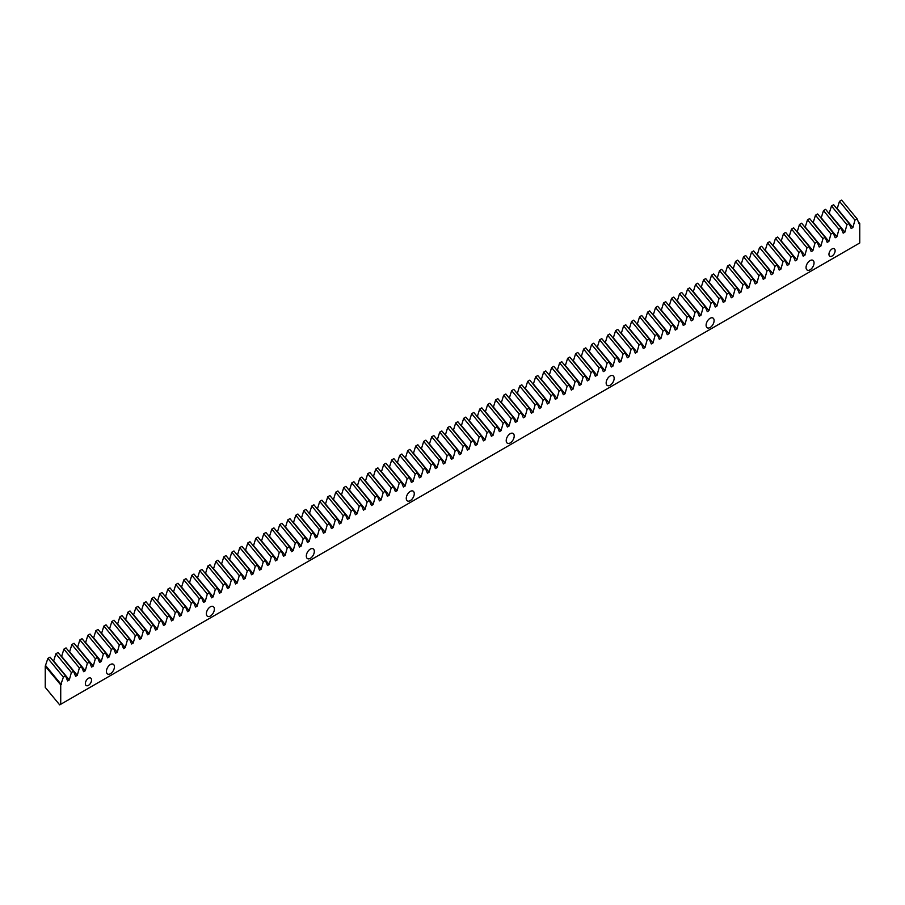 <?xml version="1.0" encoding="UTF-8"?>
<svg xmlns="http://www.w3.org/2000/svg" width="905" height="905" viewBox="0 0 905 905"><rect width="100%" height="100%" fill="white"/><g stroke="black" fill="none" stroke-linecap="round" stroke-linejoin="round"><path stroke-width="1.36" d="M91.518 680.04A4.355 2.511 -60 0 1 89.618 684.429A4.355 2.511 -60 0 1 86.258 685.594A4.355 2.511 -60 0 1 85.364 683.603A4.355 2.511 -60 0 1 87.265 679.214A4.355 2.511 -60 0 1 90.613 678.049A4.355 2.511 -60 0 1 91.518 680.04M835.123 250.73A4.355 2.511 -60 0 1 833.222 255.108A4.355 2.511 -60 0 1 829.862 256.273A4.355 2.511 -60 0 1 828.957 254.282A4.355 2.511 -60 0 1 830.858 249.904A4.355 2.511 -60 0 1 834.218 248.739A4.355 2.511 -60 0 1 835.123 250.73M814.048 262.891A5.656 3.269 -60 0 1 811.581 268.581A5.656 3.269 -60 0 1 807.226 270.097A5.656 3.269 -60 0 1 806.05 267.507A5.656 3.269 -60 0 1 808.527 261.817A5.656 3.269 -60 0 1 812.882 260.301A5.656 3.269 -60 0 1 814.048 262.891M714.102 320.596A5.656 3.269 -60 0 1 711.635 326.286A5.656 3.269 -60 0 1 707.28 327.802A5.656 3.269 -60 0 1 706.104 325.212A5.656 3.269 -60 0 1 708.581 319.522A5.656 3.269 -60 0 1 712.936 318.006A5.656 3.269 -60 0 1 714.102 320.596M614.156 378.301A5.656 3.269 -60 0 1 611.69 383.992A5.656 3.269 -60 0 1 607.334 385.507A5.656 3.269 -60 0 1 606.158 382.917A5.656 3.269 -60 0 1 608.624 377.227A5.656 3.269 -60 0 1 612.99 375.711A5.656 3.269 -60 0 1 614.156 378.301M514.21 436.006A5.656 3.269 -60 0 1 511.744 441.697A5.656 3.269 -60 0 1 507.388 443.212A5.656 3.269 -60 0 1 506.212 440.622A5.656 3.269 -60 0 1 508.678 434.932A5.656 3.269 -60 0 1 513.044 433.416A5.656 3.269 -60 0 1 514.21 436.006M414.264 493.711A5.656 3.269 -60 0 1 411.798 499.402A5.656 3.269 -60 0 1 407.442 500.918A5.656 3.269 -60 0 1 406.266 498.327A5.656 3.269 -60 0 1 408.732 492.637A5.656 3.269 -60 0 1 413.099 491.121A5.656 3.269 -60 0 1 414.264 493.711M314.318 551.417A5.656 3.269 -60 0 1 311.852 557.107A5.656 3.269 -60 0 1 307.496 558.611A5.656 3.269 -60 0 1 306.32 556.032A5.656 3.269 -60 0 1 308.786 550.342A5.656 3.269 -60 0 1 313.141 548.826A5.656 3.269 -60 0 1 314.318 551.417M214.372 609.122A5.656 3.269 -60 0 1 211.906 614.8A5.656 3.269 -60 0 1 207.55 616.316A5.656 3.269 -60 0 1 206.374 613.737A5.656 3.269 -60 0 1 208.84 608.047A5.656 3.269 -60 0 1 213.195 606.531A5.656 3.269 -60 0 1 214.372 609.122M114.426 666.815A5.656 3.269 -60 0 1 111.96 672.506A5.656 3.269 -60 0 1 107.605 674.021A5.656 3.269 -60 0 1 106.428 671.431A5.656 3.269 -60 0 1 108.894 665.741A5.656 3.269 -60 0 1 113.249 664.236A5.656 3.269 -60 0 1 114.426 666.815M58.044 652.516L55.895 653.761L71.371 672.517L73.52 671.284L58.044 652.516M66.031 647.901L63.893 649.145L79.368 667.901L81.518 666.657L66.031 647.901M74.029 643.285L71.891 644.518L87.366 663.286L89.505 662.041L74.029 643.285M82.027 638.67L79.878 639.903L95.364 658.67L97.502 657.426L82.027 638.67M90.025 634.054L87.876 635.287L103.351 654.055L105.5 652.81L90.025 634.054M98.023 629.439L95.873 630.672L111.349 649.439L113.498 648.195L98.023 629.439M106.009 624.823L103.871 626.056L119.347 644.824L121.496 643.579L106.009 624.823M114.007 620.208L111.869 621.441L127.345 640.208L129.494 638.964L114.007 620.208M122.005 615.592L119.856 616.825L135.343 635.582L137.481 634.348L122.005 615.592M130.003 610.977L127.854 612.21L143.329 630.966L145.479 629.733L130.003 610.977M138.001 606.35L135.852 607.594L151.327 626.351L153.477 625.117L138.001 606.35M145.988 601.735L143.85 602.979L159.325 621.735L161.475 620.502L145.988 601.735M153.986 597.119L151.848 598.363L167.323 617.12L169.473 615.886L153.986 597.119M161.984 592.504L159.834 593.748L175.321 612.504L177.459 611.271L161.984 592.504M169.982 587.888L167.832 589.132L183.319 607.889L185.457 606.655L169.982 587.888M177.98 583.273L175.83 584.517L191.306 603.273L193.455 602.029L177.98 583.273M185.966 578.657L183.828 579.89L199.304 598.658L201.453 597.413L185.966 578.657M193.964 574.042L191.826 575.275L207.302 594.042L209.451 592.798L193.964 574.042M201.962 569.426L199.813 570.659L215.3 589.427L217.438 588.182L201.962 569.426M209.96 564.811L207.811 566.044L223.297 584.811L225.436 583.567L209.96 564.811M217.958 560.195L215.809 561.428L231.284 580.196L233.433 578.951L217.958 560.195M225.945 555.58L223.807 556.813L239.282 575.58L241.431 574.336L225.945 555.58M233.943 550.964L231.804 552.197L247.28 570.953L249.429 569.72L233.943 550.964M241.94 546.349L239.791 547.582L255.278 566.338L257.416 565.105L241.94 546.349M249.938 541.722L247.789 542.966L263.276 561.722L265.414 560.489L249.938 541.722M257.936 537.106L255.787 538.351L271.262 557.107L273.412 555.874L257.936 537.106M265.923 532.491L263.785 533.735L279.26 552.491L281.41 551.258L265.923 532.491M273.921 527.875L271.783 529.12L287.258 547.876L289.408 546.643L273.921 527.875M281.919 523.26L279.769 524.504L295.256 543.26L297.394 542.027L281.919 523.26M289.917 518.644L287.767 519.889L303.254 538.645L305.392 537.412L289.917 518.644M297.915 514.029L295.765 515.273L311.241 534.029L313.39 532.785L297.915 514.029M305.901 509.413L303.763 510.646L319.239 529.414L321.388 528.169L305.901 509.413M313.899 504.798L311.761 506.031L327.237 524.798L329.386 523.554L313.899 504.798M321.897 500.182L319.748 501.415L335.235 520.183L337.373 518.938L321.897 500.182M329.895 495.567L327.746 496.8L343.233 515.567L345.371 514.323L329.895 495.567M337.893 490.951L335.744 492.184L351.219 510.952L353.369 509.707L337.893 490.951M345.891 486.336L343.742 487.569L359.217 506.336L361.367 505.092L345.891 486.336M353.878 481.72L351.74 482.953L367.215 501.709L369.364 500.476L353.878 481.72M361.876 477.093L359.726 478.338L375.213 497.094L377.351 495.861L361.876 477.093M369.873 472.478L367.724 473.722L383.211 492.478L385.349 491.245L369.873 472.478M377.871 467.862L375.722 469.107L391.198 487.863L393.347 486.63L377.871 467.862M385.869 463.247L383.72 464.491L399.196 483.247L401.345 482.014L385.869 463.247M393.856 458.631L391.718 459.876L407.193 478.632L409.343 477.399L393.856 458.631M401.854 454.016L399.716 455.26L415.191 474.016L417.329 472.783L401.854 454.016M409.852 449.4L407.702 450.645L423.189 469.401L425.327 468.156L409.852 449.4M417.85 444.785L415.7 446.018L431.176 464.785L433.325 463.541L417.85 444.785M425.848 440.169L423.698 441.402L439.174 460.17L441.323 458.926L425.848 440.169M433.834 435.554L431.696 436.787L447.172 455.554L449.321 454.31L433.834 435.554M441.832 430.938L439.694 432.171L455.17 450.939L457.319 449.695L441.832 430.938M449.83 426.323L447.681 427.556L463.168 446.323L465.306 445.079L449.83 426.323M457.828 421.707L455.679 422.94L471.154 441.708L473.304 440.464L457.828 421.707M465.826 417.092L463.677 418.325L479.152 437.081L481.302 435.848L465.826 417.092M473.813 412.465L471.675 413.709L487.15 432.466L489.3 431.233L473.813 412.465M481.811 407.85L479.673 409.094L495.148 427.85L497.298 426.617L481.811 407.85M489.809 403.234L487.659 404.478L503.146 423.235L505.284 422.002L489.809 403.234M497.807 398.619L495.657 399.863L511.144 418.619L513.282 417.386L497.807 398.619M505.805 394.003L503.655 395.247L519.131 414.004L521.28 412.771L505.805 394.003M513.791 389.388L511.653 390.632L527.129 409.388L529.278 408.155L513.791 389.388M521.789 384.772L519.651 386.016L535.127 404.773L537.276 403.528L521.789 384.772M529.787 380.157L527.638 381.39L543.124 400.157L545.263 398.913L529.787 380.157M537.785 375.541L535.636 376.774L551.122 395.542L553.26 394.297L537.785 375.541M545.783 370.926L543.634 372.159L559.109 390.926L561.258 389.682L545.783 370.926M553.769 366.31L551.631 367.543L567.107 386.311L569.256 385.066L553.769 366.31M561.767 361.695L559.629 362.928L575.105 381.695L577.254 380.451L561.767 361.695M569.765 357.079L567.616 358.312L583.103 377.08L585.241 375.835L569.765 357.079M577.763 352.464L575.614 353.697L591.101 372.453L593.239 371.22L577.763 352.464M585.761 347.848L583.612 349.081L599.087 367.837L601.237 366.604L585.761 347.848M593.748 343.221L591.61 344.466L607.085 363.222L609.235 361.989L593.748 343.221M601.746 338.606L599.608 339.85L615.083 358.606L617.233 357.373L601.746 338.606M609.744 333.99L607.594 335.235L623.081 353.991L625.219 352.758L609.744 333.99M617.742 329.375L615.592 330.619L631.079 349.375L633.217 348.142L617.742 329.375M625.74 324.759L623.59 326.004L639.066 344.76L641.215 343.527L625.74 324.759M633.726 320.144L631.588 321.388L647.064 340.144L649.213 338.9L633.726 320.144M641.724 315.528L639.586 316.773L655.062 335.529L657.211 334.284L641.724 315.528M649.722 310.913L647.573 312.146L663.06 330.913L665.198 329.669L649.722 310.913M657.72 306.297L655.571 307.53L671.058 326.298L673.196 325.053L657.72 306.297M665.718 301.682L663.569 302.915L679.044 321.682L681.193 320.438L665.718 301.682M673.716 297.066L671.567 298.299L687.042 317.067L689.191 315.822L673.716 297.066M681.703 292.451L679.565 293.684L695.04 312.451L697.189 311.207L681.703 292.451M689.701 287.835L687.551 289.068L703.038 307.824L705.176 306.591L689.701 287.835M697.698 283.22L695.549 284.453L711.036 303.209L713.174 301.976L697.698 283.22M705.696 278.593L703.547 279.837L719.023 298.593L721.172 297.36L705.696 278.593M713.694 273.977L711.545 275.222L727.02 293.978L729.17 292.745L713.694 273.977M721.681 269.362L719.543 270.606L735.018 289.362L737.168 288.129L721.681 269.362M729.679 264.746L727.541 265.991L743.016 284.747L745.154 283.514L729.679 264.746M737.677 260.131L735.527 261.375L751.014 280.131L753.152 278.898L737.677 260.131M745.675 255.515L743.525 256.76L759.001 275.516L761.15 274.283L745.675 255.515M753.673 250.9L751.523 252.144L766.999 270.9L769.148 269.656L753.673 250.9M761.659 246.284L759.521 247.518L774.997 266.285L777.146 265.041L761.659 246.284M769.657 241.669L767.519 242.902L782.995 261.669L785.144 260.425L769.657 241.669M777.655 237.053L775.506 238.286L790.993 257.054L793.131 255.81L777.655 237.053M785.653 232.438L783.504 233.671L798.991 252.438L801.129 251.194L785.653 232.438M793.651 227.822L791.502 229.055L806.977 247.823L809.127 246.579L793.651 227.822M801.638 223.207L799.5 224.44L814.975 243.207L817.125 241.963L801.638 223.207M809.636 218.591L807.498 219.825L822.973 238.581L825.122 237.348L809.636 218.591M817.634 213.965L815.484 215.209L830.971 233.965L833.109 232.732L817.634 213.965M825.632 209.349L823.482 210.594L838.969 229.35L841.107 228.117L825.632 209.349M833.629 204.734L831.48 205.978L846.956 224.734L849.105 223.501L833.629 204.734M841.616 200.118L839.478 201.363L854.954 220.119L857.103 218.886L841.616 200.118M63.373 677.132L60.726 684.893L45.25 666.137L47.897 658.376L63.373 677.132L65.522 675.899L50.047 657.132L47.897 658.376M53.531 661.351L55.895 653.761M61.517 656.736L63.893 649.145M69.515 652.12L71.891 644.518M77.513 647.505L79.878 639.903M85.511 642.889L87.876 635.287M93.509 638.274L95.873 630.672M101.496 633.658L103.871 626.056M109.494 629.043L111.869 621.441M117.492 624.427L119.856 616.825M125.49 619.812L127.854 612.21M133.488 615.196L135.852 607.594M141.474 610.581L143.85 602.979M149.472 605.965L151.848 598.363M157.47 601.339L159.834 593.748M165.468 596.723L167.832 589.132M173.466 592.108L175.83 584.517M181.453 587.492L183.828 579.89M189.45 582.877L191.826 575.275M197.448 578.261L199.813 570.659M205.446 573.646L207.811 566.044M213.444 569.03L215.809 561.428M221.442 564.415L223.807 556.813M229.429 559.799L231.804 552.197M237.427 555.184L239.791 547.582M245.425 550.568L247.789 542.966M253.423 545.953L255.787 538.351M261.421 541.337L263.785 533.735M269.407 536.71L271.783 529.12M277.405 532.095L279.769 524.504M285.403 527.479L287.767 519.889M293.401 522.864L295.765 515.273M301.399 518.248L303.763 510.646M309.386 513.633L311.761 506.031M317.384 509.017L319.748 501.415M325.381 504.402L327.746 496.8M333.379 499.786L335.744 492.184M341.377 495.171L343.742 487.569M349.364 490.555L351.74 482.953M357.362 485.94L359.726 478.338M365.36 481.324L367.724 473.722M373.358 476.709L375.722 469.107M381.356 472.082L383.72 464.491M389.342 467.466L391.718 459.876M397.34 462.851L399.716 455.26M405.338 458.235L407.702 450.645M413.336 453.62L415.7 446.018M421.334 449.004L423.698 441.402M429.321 444.389L431.696 436.787M437.319 439.773L439.694 432.171M445.317 435.158L447.681 427.556M453.315 430.542L455.679 422.94M461.312 425.927L463.677 418.325M469.299 421.311L471.675 413.709M477.297 416.696L479.673 409.094M485.295 412.08L487.659 404.478M493.293 407.454L495.657 399.863M501.291 402.838L503.655 395.247M509.277 398.223L511.653 390.632M517.275 393.607L519.651 386.016M525.273 388.992L527.638 381.39M533.271 384.376L535.636 376.774M541.269 379.761L543.634 372.159M549.267 375.145L551.631 367.543M557.254 370.53L559.629 362.928M565.252 365.914L567.616 358.312M573.25 361.299L575.614 353.697M581.248 356.683L583.612 349.081M589.245 352.068L591.61 344.466M597.232 347.452L599.608 339.85M605.23 342.837L607.594 335.235M613.228 338.21L615.592 330.619M621.226 333.594L623.59 326.004M629.224 328.979L631.588 321.388M637.211 324.363L639.586 316.773M645.208 319.748L647.573 312.146M653.206 315.132L655.571 307.53M661.204 310.517L663.569 302.915M669.202 305.901L671.567 298.299M677.189 301.286L679.565 293.684M685.187 296.67L687.551 289.068M693.185 292.055L695.549 284.453M701.183 287.439L703.547 279.837M709.181 282.824L711.545 275.222M717.167 278.208L719.543 270.606M725.165 273.582L727.541 265.991M733.163 268.966L735.527 261.375M741.161 264.351L743.525 256.76M749.159 259.735L751.523 252.144M757.146 255.12L759.521 247.518M765.144 250.504L767.519 242.902M773.142 245.889L775.506 238.286M781.139 241.273L783.504 233.671M789.137 236.657L791.502 229.055M797.124 232.042L799.5 224.44M805.122 227.427L807.498 219.825M813.12 222.811L815.484 215.209M821.118 218.196L823.482 210.594M829.116 213.58L831.48 205.978M837.102 208.953L839.478 201.363M45.25 666.137L45.25 687.37L59.696 704.882L859.75 242.97L859.75 223.58L859.184 223.908L857.103 218.886M60.726 684.893L60.726 704.282M854.954 220.119L852.872 227.551L851.186 228.524L849.105 223.501M846.956 224.734L844.874 232.166L843.189 233.139L841.107 228.117M838.969 229.35L836.876 236.793L835.202 237.755L833.109 232.732M830.971 233.965L828.878 241.409L827.204 242.37L825.122 237.348M822.973 238.581L820.892 246.024L819.206 246.997L817.125 241.963M814.975 243.207L812.894 250.64L811.208 251.613L809.127 246.579M806.977 247.823L804.896 255.255L803.21 256.228L801.129 251.194M798.991 252.438L796.898 259.871L795.224 260.844L793.131 255.81M790.993 257.054L788.9 264.486L787.226 265.459L785.144 260.425M782.995 261.669L780.913 269.102L779.228 270.075L777.146 265.041M774.997 266.285L772.915 273.717L771.23 274.69L769.148 269.656M766.999 270.9L764.917 278.333L763.232 279.306L761.15 274.283M759.001 275.516L756.919 282.948L755.245 283.921L753.152 278.898M751.014 280.131L748.921 287.564L747.247 288.537L745.154 283.514M743.016 284.747L740.935 292.179L739.249 293.152L737.168 288.129M735.018 289.362L732.937 296.795L731.251 297.768L729.17 292.745M727.02 293.978L724.939 301.422L723.253 302.383L721.172 297.36M719.023 298.593L716.941 306.037L715.267 306.999L713.174 301.976M711.036 303.209L708.943 310.653L707.269 311.625L705.176 306.591M703.038 307.824L700.956 315.268L699.271 316.241L697.189 311.207M695.04 312.451L692.958 319.884L691.273 320.856L689.191 315.822M687.042 317.067L684.961 324.499L683.275 325.472L681.193 320.438M679.044 321.682L676.963 329.115L675.277 330.087L673.196 325.053M671.058 326.298L668.965 333.73L667.29 334.703L665.198 329.669M663.06 330.913L660.978 338.346L659.293 339.318L657.211 334.284M655.062 335.529L652.98 342.961L651.295 343.934L649.213 338.9M647.064 340.144L644.982 347.577L643.297 348.549L641.215 343.527M639.066 344.76L636.984 352.192L635.299 353.165L633.217 348.142M631.079 349.375L628.986 356.808L627.312 357.78L625.219 352.758M623.081 353.991L621 361.423L619.314 362.396L617.233 357.373M615.083 358.606L613.002 366.05L611.316 367.011L609.235 361.989M607.085 363.222L605.004 370.665L603.318 371.627L601.237 366.604M599.087 367.837L597.006 375.281L595.32 376.254L593.239 371.22M591.101 372.453L589.008 379.896L587.334 380.869L585.241 375.835M583.103 377.08L581.021 384.512L579.336 385.485L577.254 380.451M575.105 381.695L573.023 389.127L571.338 390.1L569.256 385.066M567.107 386.311L565.025 393.743L563.34 394.716L561.258 389.682M559.109 390.926L557.028 398.358L555.342 399.331L553.26 394.297M551.122 395.542L549.03 402.974L547.355 403.947L545.263 398.913M543.124 400.157L541.032 407.589L539.357 408.562L537.276 403.528M535.127 404.773L533.045 412.205L531.359 413.178L529.278 408.155M527.129 409.388L525.047 416.82L523.361 417.793L521.28 412.771M519.131 414.004L517.049 421.436L515.364 422.409L513.282 417.386M511.144 418.619L509.051 426.051L507.377 427.024L505.284 422.002M503.146 423.235L501.053 430.678L499.379 431.64L497.298 426.617M495.148 427.85L493.067 435.294L491.381 436.255L489.3 431.233M487.15 432.466L485.069 439.909L483.383 440.871L481.302 435.848M479.152 437.081L477.071 444.525L475.385 445.498L473.304 440.464M471.154 441.708L469.073 449.14L467.399 450.113L465.306 445.079M463.168 446.323L461.075 453.756L459.401 454.729L457.319 449.695M455.17 450.939L453.088 458.371L451.403 459.344L449.321 454.31M447.172 455.554L445.09 462.987L443.405 463.96L441.323 458.926M439.174 460.17L437.092 467.602L435.407 468.575L433.325 463.541M431.176 464.785L429.094 472.218L427.42 473.191L425.327 468.156M423.189 469.401L421.097 476.833L419.422 477.806L417.329 472.783M415.191 474.016L413.11 481.449L411.424 482.422L409.343 477.399M407.193 478.632L405.112 486.064L403.426 487.037L401.345 482.014M399.196 483.247L397.114 490.68L395.428 491.653L393.347 486.63M391.198 487.863L389.116 495.295L387.442 496.268L385.349 491.245M383.211 492.478L381.118 499.922L379.444 500.884L377.351 495.861M375.213 497.094L373.132 504.538L371.446 505.499L369.364 500.476M367.215 501.709L365.134 509.153L363.448 510.126L361.367 505.092M359.217 506.336L357.136 513.769L355.45 514.741L353.369 509.707M351.219 510.952L349.138 518.384L347.452 519.357L345.371 514.323M343.233 515.567L341.14 523L339.466 523.972L337.373 518.938M335.235 520.183L333.153 527.615L331.468 528.588L329.386 523.554M327.237 524.798L325.155 532.231L323.47 533.203L321.388 528.169M319.239 529.414L317.157 536.846L315.472 537.819L313.39 532.785M311.241 534.029L309.159 541.462L307.474 542.434L305.392 537.412M303.254 538.645L301.161 546.077L299.487 547.05L297.394 542.027M295.256 543.26L293.175 550.693L291.489 551.665L289.408 546.643M287.258 547.876L285.177 555.308L283.491 556.281L281.41 551.258M279.26 552.491L277.179 559.923L275.493 560.896L273.412 555.874M271.262 557.107L269.181 564.55L267.495 565.512L265.414 560.489M263.276 561.722L261.183 569.166L259.509 570.127L257.416 565.105M255.278 566.338L253.196 573.781L251.511 574.754L249.429 569.72M247.28 570.953L245.198 578.397L243.513 579.37L241.431 574.336M239.282 575.58L237.201 583.012L235.515 583.985L233.433 578.951M231.284 580.196L229.203 587.628L227.517 588.601L225.436 583.567M223.297 584.811L221.205 592.243L219.53 593.216L217.438 588.182M215.3 589.427L213.207 596.859L211.532 597.832L209.451 592.798M207.302 594.042L205.22 601.474L203.535 602.447L201.453 597.413M199.304 598.658L197.222 606.09L195.537 607.063L193.455 602.029M191.306 603.273L189.224 610.705L187.539 611.678L185.457 606.655M183.319 607.889L181.226 615.321L179.552 616.294L177.459 611.271M175.321 612.504L173.228 619.936L171.554 620.909L169.473 615.886M167.323 617.12L165.242 624.552L163.556 625.525L161.475 620.502M159.325 621.735L157.244 629.179L155.558 630.14L153.477 625.117M151.327 626.351L149.246 633.794L147.56 634.756L145.479 629.733M143.329 630.966L141.248 638.41L139.574 639.383L137.481 634.348M135.343 635.582L133.25 643.025L131.576 643.998L129.494 638.964M127.345 640.208L125.263 647.641L123.578 648.614L121.496 643.579M119.347 644.824L117.265 652.256L115.58 653.229L113.498 648.195M111.349 649.439L109.267 656.872L107.582 657.845L105.5 652.81M103.351 654.055L101.27 661.487L99.595 662.46L97.502 657.426M95.364 658.67L93.272 666.103L91.597 667.076L89.505 662.041M87.366 663.286L85.285 670.718L83.599 671.691L81.518 666.657M79.368 667.901L77.287 675.334L75.601 676.307L73.52 671.284M71.371 672.517L69.289 679.949L67.603 680.922L65.522 675.899M858.347 221.872L859.75 223.58M837.397 208.795L852.872 227.551M829.399 213.41L844.874 232.166M821.401 218.026L836.876 236.793M813.403 222.641L828.878 241.409M805.405 227.257L820.892 246.024M797.418 231.872L812.894 250.64M789.42 236.488L804.896 255.255M781.422 241.115L796.898 259.871M773.424 245.73L788.9 264.486M765.426 250.346L780.913 269.102M757.428 254.961L772.915 273.717M749.442 259.577L764.917 278.333M741.444 264.192L756.919 282.948M733.446 268.808L748.921 287.564M725.448 273.423L740.935 292.179M717.45 278.039L732.937 296.795M709.463 282.654L724.939 301.422M701.466 287.27L716.941 306.037M693.468 291.885L708.943 310.653M685.47 296.501L700.956 315.268M677.472 301.116L692.958 319.884M669.485 305.732L684.961 324.499M661.487 310.358L676.963 329.115M653.489 314.974L668.965 333.73M645.491 319.589L660.978 338.346M637.493 324.205L652.98 342.961M629.507 328.82L644.982 347.577M621.509 333.436L636.984 352.192M613.511 338.051L628.986 356.808M605.513 342.667L621 361.423M597.515 347.282L613.002 366.05M589.528 351.898L605.004 370.665M581.53 356.513L597.006 375.281M573.532 361.129L589.008 379.896M565.535 365.744L581.021 384.512M557.537 370.36L573.023 389.127M549.55 374.987L565.025 393.743M541.552 379.602L557.028 398.358M533.554 384.218L549.03 402.974M525.556 388.833L541.032 407.589M517.558 393.449L533.045 412.205M509.572 398.064L525.047 416.82M501.574 402.68L517.049 421.436M493.576 407.295L509.051 426.051M485.578 411.911L501.053 430.678M477.58 416.526L493.067 435.294M469.593 421.142L485.069 439.909M461.595 425.757L477.071 444.525M453.597 430.373L469.073 449.14M445.599 434.988L461.075 453.756M437.601 439.615L453.088 458.371M429.603 444.231L445.09 462.987M421.617 448.846L437.092 467.602M413.619 453.462L429.094 472.218M405.621 458.077L421.097 476.833M397.623 462.693L413.11 481.449M389.625 467.308L405.112 486.064M381.639 471.924L397.114 490.68M373.641 476.539L389.116 495.295M365.643 481.155L381.118 499.922M357.645 485.77L373.132 504.538M349.647 490.386L365.134 509.153M341.66 495.001L357.136 513.769M333.662 499.617L349.138 518.384M325.664 504.243L341.14 523M317.666 508.859L333.153 527.615M309.668 513.474L325.155 532.231M301.682 518.09L317.157 536.846M293.684 522.705L309.159 541.462M285.686 527.321L301.161 546.077M277.688 531.936L293.175 550.693M269.69 536.552L285.177 555.308M261.703 541.167L277.179 559.923M253.705 545.783L269.181 564.55M245.708 550.398L261.183 569.166M237.71 555.014L253.196 573.781M229.712 559.629L245.198 578.397M221.725 564.245L237.201 583.012M213.727 568.86L229.203 587.628M205.729 573.487L221.205 592.243M197.731 578.103L213.207 596.859M189.733 582.718L205.22 601.474M181.747 587.334L197.222 606.09M173.749 591.949L189.224 610.705M165.751 596.565L181.226 615.321M157.753 601.18L173.228 619.936M149.755 605.796L165.242 624.552M141.768 610.411L157.244 629.179M133.77 615.027L149.246 633.794M125.772 619.642L141.248 638.41M117.774 624.258L133.25 643.025M109.777 628.873L125.263 647.641M101.779 633.489L117.265 652.256M93.792 638.116L109.267 656.872M85.794 642.731L101.27 661.487M77.796 647.347L93.272 666.103M69.798 651.962L85.285 670.718M61.8 656.577L77.287 675.334M53.814 661.193L69.289 679.949M45.816 665.808L61.291 684.565"/></g></svg>
